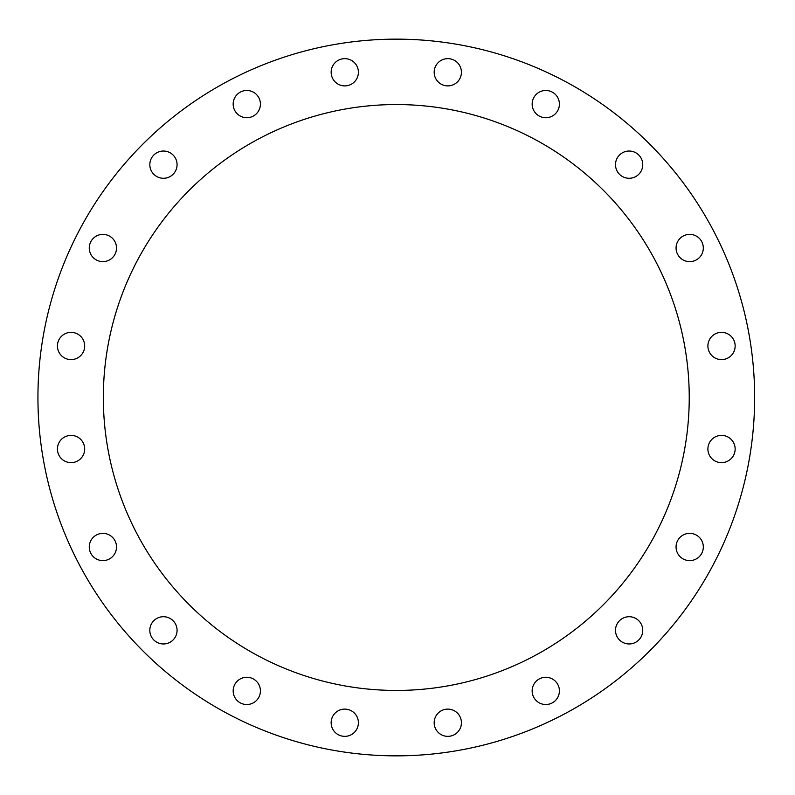 <?xml version="1.0" encoding="UTF-8"?>
<svg xmlns="http://www.w3.org/2000/svg" width="795" height="795" viewBox="0 0 795 795"><rect width="100%" height="100%" fill="white"/><g stroke="black" fill="none" stroke-linecap="round" stroke-linejoin="round"><path stroke-width="1.19" d="M558.746 108.309A13.624 13.624 0 0 1 535.661 113.218A13.624 13.624 0 0 1 542.945 90.779A13.624 13.624 0 0 1 558.746 108.309M640.154 172.664A13.624 13.624 0 0 1 616.681 170.2A13.624 13.624 0 0 1 630.554 151.11A13.624 13.624 0 0 1 640.154 172.664M697.692 259.031A13.624 13.624 0 0 1 676.138 249.431A13.624 13.624 0 0 1 695.228 235.559A13.624 13.624 0 0 1 697.692 259.031M725.736 358.942A13.624 13.624 0 0 1 708.196 343.152A13.624 13.624 0 0 1 730.645 335.858A13.624 13.624 0 0 1 725.736 358.942M721.522 462.64A13.624 13.624 0 0 1 709.726 442.199A13.624 13.624 0 0 1 733.318 442.199A13.624 13.624 0 0 1 721.522 462.64M685.479 559.948A13.624 13.624 0 0 1 680.57 536.864A13.624 13.624 0 0 1 703.019 544.158A13.624 13.624 0 0 1 685.479 559.948M621.124 641.366A13.624 13.624 0 0 1 623.588 617.894A13.624 13.624 0 0 1 642.678 631.767A13.624 13.624 0 0 1 621.124 641.366M534.757 698.904A13.624 13.624 0 0 1 544.356 677.35A13.624 13.624 0 0 1 558.229 696.44A13.624 13.624 0 0 1 534.757 698.904M434.845 726.948A13.624 13.624 0 0 1 450.636 709.408A13.624 13.624 0 0 1 457.93 731.847A13.624 13.624 0 0 1 434.845 726.948M331.147 722.735A13.624 13.624 0 0 1 351.589 710.939A13.624 13.624 0 0 1 351.589 734.53A13.624 13.624 0 0 1 331.147 722.735M233.839 686.691A13.624 13.624 0 0 1 256.924 681.782A13.624 13.624 0 0 1 249.63 704.221A13.624 13.624 0 0 1 233.839 686.691M152.421 622.336A13.624 13.624 0 0 1 175.894 624.8A13.624 13.624 0 0 1 162.021 643.89A13.624 13.624 0 0 1 152.421 622.336M94.883 535.969A13.624 13.624 0 0 1 116.438 545.569A13.624 13.624 0 0 1 97.348 559.442A13.624 13.624 0 0 1 94.883 535.969M66.84 436.058A13.624 13.624 0 0 1 84.379 451.848A13.624 13.624 0 0 1 61.94 459.142A13.624 13.624 0 0 1 66.84 436.058M71.053 332.36A13.624 13.624 0 0 1 82.859 352.801A13.624 13.624 0 0 1 59.257 352.801A13.624 13.624 0 0 1 71.053 332.36M107.096 235.052A13.624 13.624 0 0 1 112.006 258.137A13.624 13.624 0 0 1 89.567 250.842A13.624 13.624 0 0 1 107.096 235.052M171.452 153.634A13.624 13.624 0 0 1 168.987 177.106A13.624 13.624 0 0 1 149.897 163.233A13.624 13.624 0 0 1 171.452 153.634M257.819 96.096A13.624 13.624 0 0 1 248.219 117.65A13.624 13.624 0 0 1 234.346 98.56A13.624 13.624 0 0 1 257.819 96.096M357.74 68.052A13.624 13.624 0 0 1 341.939 85.592A13.624 13.624 0 0 1 334.655 63.153A13.624 13.624 0 0 1 357.74 68.052M461.428 72.266A13.624 13.624 0 0 1 440.986 84.061A13.624 13.624 0 0 1 440.986 60.47A13.624 13.624 0 0 1 461.428 72.266M103.34 397.5A292.958 292.958 0 0 1 542.766 143.796A292.958 292.958 0 0 1 542.766 651.204A292.958 292.958 0 0 1 103.34 397.5M754.644 397.5A358.356 358.356 0 0 0 217.114 87.152A358.356 358.356 0 0 0 217.114 707.848A358.356 358.356 0 0 0 754.644 397.5"/></g></svg>
